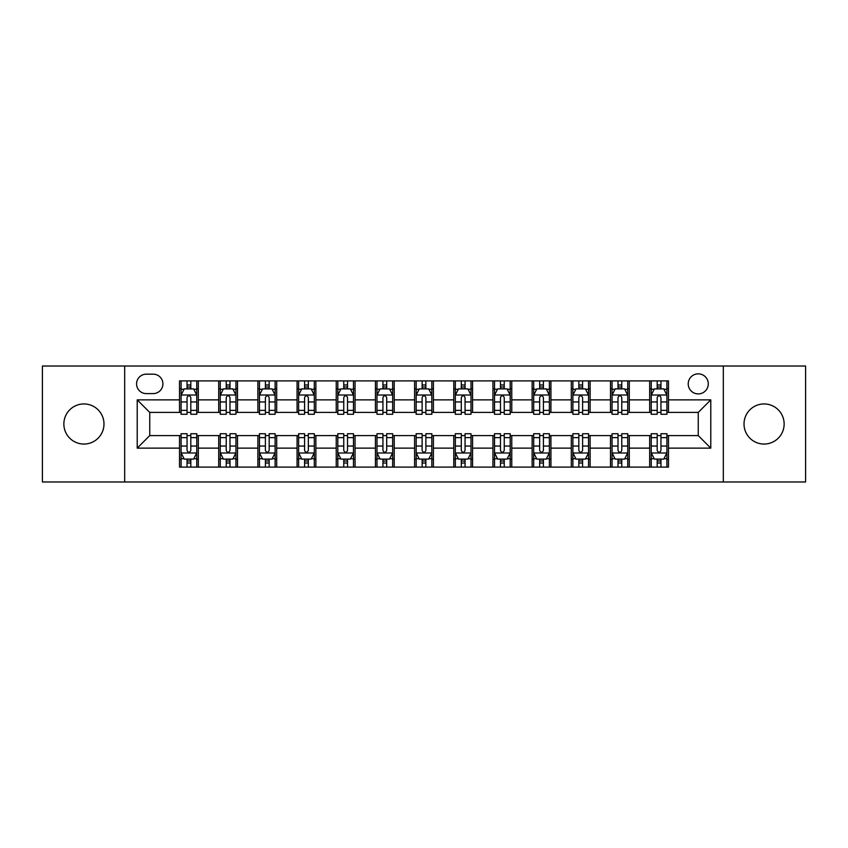 <?xml version="1.0" encoding="UTF-8"?>
<svg xmlns="http://www.w3.org/2000/svg" width="848" height="848" viewBox="0 0 848 848"><rect width="100%" height="100%" fill="white"/><g stroke="black" fill="none" stroke-linecap="round" stroke-linejoin="round"><path stroke-width="1.27" d="M764.069 403.945A20.055 20.055 0 0 0 744.014 424A20.055 20.055 0 0 0 764.069 444.055A20.055 20.055 0 0 0 784.135 424A20.055 20.055 0 0 0 764.069 403.945M83.931 403.945A20.055 20.055 0 0 0 63.865 424A20.055 20.055 0 0 0 83.931 444.055A20.055 20.055 0 0 0 103.986 424A20.055 20.055 0 0 0 83.931 403.945M698.254 373.851A10.028 10.028 0 0 0 688.216 383.879A10.028 10.028 0 0 0 698.254 393.907A10.028 10.028 0 0 0 708.281 383.879A10.028 10.028 0 0 0 698.254 373.851M723.323 481.982L805.6 481.982L805.6 366.018L723.323 366.018L723.323 481.982L124.677 481.982L124.677 366.018L42.4 366.018L42.4 481.982L124.677 481.982M146.301 393.599L153.202 393.599A9.72 9.72 0 0 0 162.911 383.879A9.72 9.72 0 0 0 153.202 374.169L146.301 374.169A9.72 9.72 0 0 0 136.581 383.879A9.72 9.72 0 0 0 146.301 393.599M723.323 366.018L124.677 366.018M179.522 448.136L137.217 448.136L137.217 399.864L179.522 399.864L179.522 412.404L149.746 412.404L149.746 435.596L179.522 435.596L179.522 467.1L668.478 467.1L668.478 435.596L698.254 435.596L698.254 412.404L668.478 412.404L668.478 399.864L710.783 399.864L710.783 448.136L668.478 448.136M668.478 399.864L668.478 380.9L179.522 380.9L179.522 399.864M649.674 380.9L649.674 412.404L651.232 412.404M657.189 412.404L660.952 412.404M666.91 412.404L668.478 412.404M649.674 412.404L627.732 412.404M610.486 380.9L610.486 412.404L612.055 412.404M618.012 412.404L621.775 412.404M610.486 412.404L588.554 412.404M571.308 380.9L571.308 412.404L572.877 412.404M578.834 412.404L582.597 412.404M571.308 412.404L549.377 412.404M532.131 380.9L532.131 412.404L533.699 412.404M539.657 412.404L543.42 412.404M532.131 412.404L510.189 412.404M492.953 380.9L492.953 412.404L494.522 412.404M500.479 412.404L504.242 412.404M492.953 412.404L471.011 412.404M453.775 380.9L453.775 412.404L455.344 412.404M461.301 412.404L465.064 412.404M453.775 412.404L431.833 412.404M414.598 380.9L414.598 412.404L416.167 412.404M422.124 412.404L425.876 412.404M414.598 412.404L392.656 412.404M375.42 380.9L375.42 412.404L376.989 412.404M382.936 412.404L386.699 412.404M375.42 412.404L353.478 412.404M336.243 380.9L336.243 412.404L337.811 412.404M343.758 412.404L347.521 412.404M336.243 412.404L314.301 412.404M297.065 380.9L297.065 412.404L298.623 412.404M304.58 412.404L308.343 412.404M297.065 412.404L275.123 412.404M257.887 380.9L257.887 412.404L259.446 412.404M265.403 412.404L269.166 412.404M257.887 412.404L235.945 412.404M218.699 380.9L218.699 412.404L220.268 412.404M226.225 412.404L229.988 412.404M218.699 412.404L196.768 412.404M179.522 412.404L181.09 412.404M187.048 412.404L190.811 412.404M179.522 435.596L181.09 435.596M187.048 435.596L190.811 435.596M196.768 435.596L198.326 435.596L198.326 467.1M220.268 435.596L198.326 435.596M226.225 435.596L229.988 435.596M235.945 435.596L237.514 435.596L237.514 467.1M259.446 435.596L237.514 435.596M265.403 435.596L269.166 435.596M275.123 435.596L276.692 435.596L276.692 467.1M298.623 435.596L276.692 435.596M304.58 435.596L308.343 435.596M314.301 435.596L315.869 435.596L315.869 467.1M337.811 435.596L315.869 435.596M343.758 435.596L347.521 435.596M353.478 435.596L355.047 435.596L355.047 467.1M376.989 435.596L355.047 435.596M382.936 435.596L386.699 435.596M392.656 435.596L394.225 435.596L394.225 467.1M416.167 435.596L394.225 435.596M422.124 435.596L425.876 435.596M431.833 435.596L433.402 435.596L433.402 467.1M455.344 435.596L433.402 435.596M461.301 435.596L465.064 435.596M471.011 435.596L472.58 435.596L472.58 467.1M494.522 435.596L472.58 435.596M500.479 435.596L504.242 435.596M510.189 435.596L511.757 435.596L511.757 467.1M533.699 435.596L511.757 435.596M539.657 435.596L543.42 435.596M549.377 435.596L550.935 435.596L550.935 467.1M572.877 435.596L550.935 435.596M578.834 435.596L582.597 435.596M588.554 435.596L590.113 435.596L590.113 467.1M612.055 435.596L590.113 435.596M618.012 435.596L621.775 435.596M627.732 435.596L629.301 435.596L629.301 467.1M651.232 435.596L629.301 435.596M657.189 435.596L660.952 435.596M666.91 435.596L668.478 435.596M198.326 380.9L198.326 412.404M179.522 388.744L181.09 388.744M187.048 388.744L190.811 388.744M196.768 388.744L198.326 388.744M179.522 459.256L181.09 459.256M187.048 459.256L190.811 459.256M196.768 459.256L198.326 459.256M218.699 435.596L218.699 467.1M237.514 380.9L237.514 412.404M218.699 388.744L220.268 388.744M226.225 388.744L229.988 388.744M235.945 388.744L237.514 388.744M218.699 459.256L220.268 459.256M226.225 459.256L229.988 459.256M235.945 459.256L237.514 459.256M257.887 435.596L257.887 467.1M257.887 459.256L259.446 459.256M265.403 459.256L269.166 459.256M275.123 459.256L276.692 459.256M276.692 380.9L276.692 412.404M257.887 388.744L259.446 388.744M265.403 388.744L269.166 388.744M275.123 388.744L276.692 388.744M297.065 435.596L297.065 467.1M297.065 459.256L298.623 459.256M304.58 459.256L308.343 459.256M314.301 459.256L315.869 459.256M315.869 380.9L315.869 412.404M297.065 388.744L298.623 388.744M304.58 388.744L308.343 388.744M314.301 388.744L315.869 388.744M336.243 435.596L336.243 467.1M336.243 459.256L337.811 459.256M343.758 459.256L347.521 459.256M353.478 459.256L355.047 459.256M355.047 380.9L355.047 412.404M336.243 388.744L337.811 388.744M343.758 388.744L347.521 388.744M353.478 388.744L355.047 388.744M375.42 435.596L375.42 467.1M375.42 459.256L376.989 459.256M382.936 459.256L386.699 459.256M392.656 459.256L394.225 459.256M394.225 380.9L394.225 412.404M375.42 388.744L376.989 388.744M382.936 388.744L386.699 388.744M392.656 388.744L394.225 388.744M414.598 435.596L414.598 467.1M414.598 459.256L416.167 459.256M422.124 459.256L425.876 459.256M431.833 459.256L433.402 459.256M433.402 380.9L433.402 412.404M414.598 388.744L416.167 388.744M422.124 388.744L425.876 388.744M431.833 388.744L433.402 388.744M453.775 435.596L453.775 467.1M453.775 459.256L455.344 459.256M461.301 459.256L465.064 459.256M471.011 459.256L472.58 459.256M472.58 380.9L472.58 412.404M453.775 388.744L455.344 388.744M461.301 388.744L465.064 388.744M471.011 388.744L472.58 388.744M492.953 435.596L492.953 467.1M492.953 459.256L494.522 459.256M500.479 459.256L504.242 459.256M510.189 459.256L511.757 459.256M511.757 380.9L511.757 412.404M492.953 388.744L494.522 388.744M500.479 388.744L504.242 388.744M510.189 388.744L511.757 388.744M532.131 435.596L532.131 467.1M532.131 459.256L533.699 459.256M539.657 459.256L543.42 459.256M549.377 459.256L550.935 459.256M550.935 380.9L550.935 412.404M532.131 388.744L533.699 388.744M539.657 388.744L543.42 388.744M549.377 388.744L550.935 388.744M571.308 435.596L571.308 467.1M571.308 459.256L572.877 459.256M578.834 459.256L582.597 459.256M588.554 459.256L590.113 459.256M590.113 380.9L590.113 412.404M571.308 388.744L572.877 388.744M578.834 388.744L582.597 388.744M588.554 388.744L590.113 388.744M610.486 435.596L610.486 467.1M610.486 459.256L612.055 459.256M618.012 459.256L621.775 459.256M627.732 459.256L629.301 459.256M629.301 380.9L629.301 412.404M610.486 388.744L612.055 388.744M618.012 388.744L621.775 388.744M627.732 388.744L629.301 388.744M649.674 435.596L649.674 467.1M649.674 459.256L651.232 459.256M657.189 459.256L660.952 459.256M666.91 459.256L668.478 459.256M649.674 388.744L651.232 388.744M657.189 388.744L660.952 388.744M666.91 388.744L668.478 388.744M149.746 412.404L137.217 399.864M149.746 435.596L137.217 448.136M710.783 399.864L698.254 412.404M710.783 448.136L698.254 435.596M190.811 384.981L187.048 384.981M196.768 410.358L190.811 410.358L190.811 414.28L196.768 414.28L196.768 395.168L193.63 388.893L184.228 388.893L181.09 395.168L181.09 414.28L187.048 414.28L187.048 410.358L181.09 410.358M181.09 395.168L181.09 380.9M196.768 395.168L196.768 380.9M187.048 388.893L187.048 380.9M190.811 380.9L190.811 388.893M190.811 410.358L190.811 397.511C189.56 395.104 188.298 395.104 187.048 397.511L187.048 410.358M187.048 463.019L190.811 463.019M181.09 437.642L187.048 437.642L187.048 433.72L181.09 433.72L181.09 452.832L184.228 459.107L193.63 459.107L196.768 452.832L196.768 433.72L190.811 433.72L190.811 437.642L196.768 437.642M196.768 452.832L196.768 467.1M181.09 452.832L181.09 467.1M190.811 459.107L190.811 467.1M187.048 467.1L187.048 459.107M187.048 437.642L187.048 450.489C188.298 452.896 189.549 452.896 190.811 450.489L190.811 437.642M229.988 384.981L226.225 384.981M235.945 410.358L229.988 410.358L229.988 414.28L235.945 414.28L235.945 395.168L232.808 388.893L223.406 388.893L220.268 395.168L220.268 414.28L226.225 414.28L226.225 410.358L220.268 410.358M220.268 395.168L220.268 380.9M235.945 395.168L235.945 380.9M226.225 388.893L226.225 380.9M229.988 380.9L229.988 388.893M229.988 410.358L229.988 397.511C228.737 395.104 227.487 395.104 226.225 397.511L226.225 410.358M269.166 384.981L265.403 384.981M275.123 410.358L269.166 410.358L269.166 414.28L275.123 414.28L275.123 395.168L271.985 388.893L262.583 388.893L259.446 395.168L259.446 414.28L265.403 414.28L265.403 410.358L259.446 410.358M259.446 395.168L259.446 380.9M275.123 395.168L275.123 380.9M265.403 388.893L265.403 380.9M269.166 380.9L269.166 388.893M269.166 410.358L269.166 397.511C267.915 395.104 266.664 395.104 265.403 397.511L265.403 410.358M308.343 384.981L304.58 384.981M314.301 410.358L308.343 410.358L308.343 414.28L314.301 414.28L314.301 395.168L311.163 388.893L301.761 388.893L298.623 395.168L298.623 414.28L304.58 414.28L304.58 410.358L298.623 410.358M298.623 395.168L298.623 380.9M314.301 395.168L314.301 380.9M304.58 388.893L304.58 380.9M308.343 380.9L308.343 388.893M308.343 410.358L308.343 397.511C307.093 395.104 305.842 395.104 304.58 397.511L304.58 410.358M226.225 463.019L229.988 463.019M220.268 437.642L226.225 437.642L226.225 433.72L220.268 433.72L220.268 452.832L223.406 459.107L232.808 459.107L235.945 452.832L235.945 433.72L229.988 433.72L229.988 437.642L235.945 437.642M235.945 452.832L235.945 467.1M220.268 452.832L220.268 467.1M229.988 459.107L229.988 467.1M226.225 467.1L226.225 459.107M226.225 437.642L226.225 450.489C227.476 452.896 228.727 452.896 229.988 450.489L229.988 437.642M265.403 463.019L269.166 463.019M259.446 437.642L265.403 437.642L265.403 433.72L259.446 433.72L259.446 452.832L262.583 459.107L271.985 459.107L275.123 452.832L275.123 433.72L269.166 433.72L269.166 437.642L275.123 437.642M275.123 452.832L275.123 467.1M259.446 452.832L259.446 467.1M269.166 459.107L269.166 467.1M265.403 467.1L265.403 459.107M265.403 437.642L265.403 450.489C266.654 452.896 267.915 452.896 269.166 450.489L269.166 437.642M304.58 463.019L308.343 463.019M298.623 437.642L304.58 437.642L304.58 433.72L298.623 433.72L298.623 452.832L301.761 459.107L311.163 459.107L314.301 452.832L314.301 433.72L308.343 433.72L308.343 437.642L314.301 437.642M314.301 452.832L314.301 467.1M298.623 452.832L298.623 467.1M308.343 459.107L308.343 467.1M304.58 467.1L304.58 459.107M304.58 437.642L304.58 450.489C305.831 452.896 307.093 452.896 308.343 450.489L308.343 437.642M347.521 384.981L343.758 384.981M353.478 410.358L347.521 410.358L347.521 414.28L353.478 414.28L353.478 395.168L350.341 388.893L340.938 388.893L337.811 395.168L337.811 414.28L343.758 414.28L343.758 410.358L337.811 410.358M337.811 395.168L337.811 380.9M353.478 395.168L353.478 380.9M343.758 388.893L343.758 380.9M347.521 380.9L347.521 388.893M347.521 410.358L347.521 397.511C346.27 395.104 345.019 395.104 343.758 397.511L343.758 410.358M343.758 463.019L347.521 463.019M337.811 437.642L343.758 437.642L343.758 433.72L337.811 433.72L337.811 452.832L340.938 459.107L350.341 459.107L353.478 452.832L353.478 433.72L347.521 433.72L347.521 437.642L353.478 437.642M353.478 452.832L353.478 467.1M337.811 452.832L337.811 467.1M347.521 459.107L347.521 467.1M343.758 467.1L343.758 459.107M343.758 437.642L343.758 450.489C345.019 452.896 346.27 452.896 347.521 450.489L347.521 437.642M386.699 384.981L382.936 384.981M392.656 410.358L386.699 410.358L386.699 414.28L392.656 414.28L392.656 395.168L389.518 388.893L380.116 388.893L376.989 395.168L376.989 414.28L382.936 414.28L382.936 410.358L376.989 410.358M376.989 395.168L376.989 380.9M392.656 395.168L392.656 380.9M382.936 388.893L382.936 380.9M386.699 380.9L386.699 388.893M386.699 410.358L386.699 397.511C385.448 395.104 384.197 395.104 382.936 397.511L382.936 410.358M425.876 384.981L422.124 384.981M431.833 410.358L425.876 410.358L425.876 414.28L431.833 414.28L431.833 395.168L428.706 388.893L419.294 388.893L416.167 395.168L416.167 414.28L422.124 414.28L422.124 410.358L416.167 410.358M416.167 395.168L416.167 380.9M431.833 395.168L431.833 380.9M422.124 388.893L422.124 380.9M425.876 380.9L425.876 388.893M425.876 410.358L425.876 397.511C424.625 395.104 423.375 395.104 422.124 397.511L422.124 410.358M465.064 384.981L461.301 384.981M471.011 410.358L465.064 410.358L465.064 414.28L471.011 414.28L471.011 395.168L467.884 388.893L458.482 388.893L455.344 395.168L455.344 414.28L461.301 414.28L461.301 410.358L455.344 410.358M455.344 395.168L455.344 380.9M471.011 395.168L471.011 380.9M461.301 388.893L461.301 380.9M465.064 380.9L465.064 388.893M465.064 410.358L465.064 397.511C463.803 395.104 462.552 395.104 461.301 397.511L461.301 410.358M504.242 384.981L500.479 384.981M510.189 410.358L504.242 410.358L504.242 414.28L510.189 414.28L510.189 395.168L507.062 388.893L497.659 388.893L494.522 395.168L494.522 414.28L500.479 414.28L500.479 410.358L494.522 410.358M494.522 395.168L494.522 380.9M510.189 395.168L510.189 380.9M500.479 388.893L500.479 380.9M504.242 380.9L504.242 388.893M504.242 410.358L504.242 397.511C502.981 395.104 501.73 395.104 500.479 397.511L500.479 410.358M543.42 384.981L539.657 384.981M549.377 410.358L543.42 410.358L543.42 414.28L549.377 414.28L549.377 395.168L546.239 388.893L536.837 388.893L533.699 395.168L533.699 414.28L539.657 414.28L539.657 410.358L533.699 410.358M533.699 395.168L533.699 380.9M549.377 395.168L549.377 380.9M539.657 388.893L539.657 380.9M543.42 380.9L543.42 388.893M543.42 410.358L543.42 397.511C542.169 395.104 540.907 395.104 539.657 397.511L539.657 410.358M382.936 463.019L386.699 463.019M376.989 437.642L382.936 437.642L382.936 433.72L376.989 433.72L376.989 452.832L380.116 459.107L389.518 459.107L392.656 452.832L392.656 433.72L386.699 433.72L386.699 437.642L392.656 437.642M392.656 452.832L392.656 467.1M376.989 452.832L376.989 467.1M386.699 459.107L386.699 467.1M382.936 467.1L382.936 459.107M382.936 437.642L382.936 450.489C384.197 452.896 385.448 452.896 386.699 450.489L386.699 437.642M422.124 463.019L425.876 463.019M416.167 437.642L422.124 437.642L422.124 433.72L416.167 433.72L416.167 452.832L419.294 459.107L428.706 459.107L431.833 452.832L431.833 433.72L425.876 433.72L425.876 437.642L431.833 437.642M431.833 452.832L431.833 467.1M416.167 452.832L416.167 467.1M425.876 459.107L425.876 467.1M422.124 467.1L422.124 459.107M422.124 437.642L422.124 450.489C423.375 452.896 424.625 452.896 425.876 450.489L425.876 437.642M461.301 463.019L465.064 463.019M455.344 437.642L461.301 437.642L461.301 433.72L455.344 433.72L455.344 452.832L458.482 459.107L467.884 459.107L471.011 452.832L471.011 433.72L465.064 433.72L465.064 437.642L471.011 437.642M471.011 452.832L471.011 467.1M455.344 452.832L455.344 467.1M465.064 459.107L465.064 467.1M461.301 467.1L461.301 459.107M461.301 437.642L461.301 450.489C462.552 452.896 463.803 452.896 465.064 450.489L465.064 437.642M500.479 463.019L504.242 463.019M494.522 437.642L500.479 437.642L500.479 433.72L494.522 433.72L494.522 452.832L497.659 459.107L507.062 459.107L510.189 452.832L510.189 433.72L504.242 433.72L504.242 437.642L510.189 437.642M510.189 452.832L510.189 467.1M494.522 452.832L494.522 467.1M504.242 459.107L504.242 467.1M500.479 467.1L500.479 459.107M500.479 437.642L500.479 450.489C501.73 452.896 502.981 452.896 504.242 450.489L504.242 437.642M539.657 463.019L543.42 463.019M533.699 437.642L539.657 437.642L539.657 433.72L533.699 433.72L533.699 452.832L536.837 459.107L546.239 459.107L549.377 452.832L549.377 433.72L543.42 433.72L543.42 437.642L549.377 437.642M549.377 452.832L549.377 467.1M533.699 452.832L533.699 467.1M543.42 459.107L543.42 467.1M539.657 467.1L539.657 459.107M539.657 437.642L539.657 450.489C540.907 452.896 542.158 452.896 543.42 450.489L543.42 437.642M582.597 384.981L578.834 384.981M588.554 410.358L582.597 410.358L582.597 414.28L588.554 414.28L588.554 395.168L585.417 388.893L576.015 388.893L572.877 395.168L572.877 414.28L578.834 414.28L578.834 410.358L572.877 410.358M572.877 395.168L572.877 380.9M588.554 395.168L588.554 380.9M578.834 388.893L578.834 380.9M582.597 380.9L582.597 388.893M582.597 410.358L582.597 397.511C581.346 395.104 580.085 395.104 578.834 397.511L578.834 410.358M578.834 463.019L582.597 463.019M572.877 437.642L578.834 437.642L578.834 433.72L572.877 433.72L572.877 452.832L576.015 459.107L585.417 459.107L588.554 452.832L588.554 433.72L582.597 433.72L582.597 437.642L588.554 437.642M588.554 452.832L588.554 467.1M572.877 452.832L572.877 467.1M582.597 459.107L582.597 467.1M578.834 467.1L578.834 459.107M578.834 437.642L578.834 450.489C580.085 452.896 581.336 452.896 582.597 450.489L582.597 437.642M621.775 384.981L618.012 384.981M627.732 410.358L621.775 410.358L621.775 414.28L627.732 414.28L627.732 395.168L624.594 388.893L615.192 388.893L612.055 395.168L612.055 414.28L618.012 414.28L618.012 410.358L612.055 410.358M612.055 395.168L612.055 380.9M627.732 395.168L627.732 380.9M618.012 388.893L618.012 380.9M621.775 380.9L621.775 388.893M621.775 410.358L621.775 397.511C620.524 395.104 619.273 395.104 618.012 397.511L618.012 410.358M618.012 463.019L621.775 463.019M612.055 437.642L618.012 437.642L618.012 433.72L612.055 433.72L612.055 452.832L615.192 459.107L624.594 459.107L627.732 452.832L627.732 433.72L621.775 433.72L621.775 437.642L627.732 437.642M627.732 452.832L627.732 467.1M612.055 452.832L612.055 467.1M621.775 459.107L621.775 467.1M618.012 467.1L618.012 459.107M618.012 437.642L618.012 450.489C619.263 452.896 620.513 452.896 621.775 450.489L621.775 437.642M660.952 384.981L657.189 384.981M666.91 410.358L660.952 410.358L660.952 414.28L666.91 414.28L666.91 395.168L663.772 388.893L654.37 388.893L651.232 395.168L651.232 414.28L657.189 414.28L657.189 410.358L651.232 410.358M651.232 395.168L651.232 380.9M666.91 395.168L666.91 380.9M657.189 388.893L657.189 380.9M660.952 380.9L660.952 388.893M660.952 410.358L660.952 397.511C659.702 395.104 658.451 395.104 657.189 397.511L657.189 410.358M657.189 463.019L660.952 463.019M651.232 437.642L657.189 437.642L657.189 433.72L651.232 433.72L651.232 452.832L654.37 459.107L663.772 459.107L666.91 452.832L666.91 433.72L660.952 433.72L660.952 437.642L666.91 437.642M666.91 452.832L666.91 467.1M651.232 452.832L651.232 467.1M660.952 459.107L660.952 467.1M657.189 467.1L657.189 459.107M657.189 437.642L657.189 450.489C658.44 452.896 659.702 452.896 660.952 450.489L660.952 437.642M218.699 448.136L198.326 448.136M218.699 399.864L198.326 399.864M257.887 399.864L237.514 399.864M257.887 448.136L237.514 448.136M297.065 399.864L276.692 399.864M297.065 448.136L276.692 448.136M336.243 399.864L315.869 399.864M336.243 448.136L315.869 448.136M375.42 399.864L355.047 399.864M375.42 448.136L355.047 448.136M414.598 399.864L394.225 399.864M414.598 448.136L394.225 448.136M453.775 399.864L433.402 399.864M453.775 448.136L433.402 448.136M492.953 399.864L472.58 399.864M492.953 448.136L472.58 448.136M532.131 399.864L511.757 399.864M532.131 448.136L511.757 448.136M571.308 399.864L550.935 399.864M571.308 448.136L550.935 448.136M610.486 399.864L590.113 399.864M610.486 448.136L590.113 448.136M649.674 399.864L629.301 399.864M649.674 448.136L629.301 448.136M196.683 395.009L181.175 395.009M181.09 389.274L184.037 389.274M193.821 389.274L196.768 389.274M187.048 401.952L181.09 401.952M196.768 401.952L190.811 401.952M190.811 386.974L187.048 386.974M181.175 452.991L196.683 452.991M196.768 458.726L193.821 458.726M184.037 458.726L181.09 458.726M190.811 446.048L196.768 446.048M181.09 446.048L187.048 446.048M187.048 461.026L190.811 461.026M235.861 395.009L220.353 395.009M220.268 389.274L223.215 389.274M232.999 389.274L235.945 389.274M226.225 401.952L220.268 401.952M235.945 401.952L229.988 401.952M229.988 386.974L226.225 386.974M275.038 395.009L259.53 395.009M259.446 389.274L262.392 389.274M272.176 389.274L275.123 389.274M265.403 401.952L259.446 401.952M275.123 401.952L269.166 401.952M269.166 386.974L265.403 386.974M314.226 395.009L298.708 395.009M298.623 389.274L301.57 389.274M311.354 389.274L314.301 389.274M304.58 401.952L298.623 401.952M314.301 401.952L308.343 401.952M308.343 386.974L304.58 386.974M220.353 452.991L235.861 452.991M235.945 458.726L232.999 458.726M223.215 458.726L220.268 458.726M229.988 446.048L235.945 446.048M220.268 446.048L226.225 446.048M226.225 461.026L229.988 461.026M259.53 452.991L275.038 452.991M275.123 458.726L272.176 458.726M262.392 458.726L259.446 458.726M269.166 446.048L275.123 446.048M259.446 446.048L265.403 446.048M265.403 461.026L269.166 461.026M298.708 452.991L314.226 452.991M314.301 458.726L311.354 458.726M301.57 458.726L298.623 458.726M308.343 446.048L314.301 446.048M298.623 446.048L304.58 446.048M304.58 461.026L308.343 461.026M353.404 395.009L337.886 395.009M337.811 389.274L340.758 389.274M350.531 389.274L353.478 389.274M343.758 401.952L337.811 401.952M353.478 401.952L347.521 401.952M347.521 386.974L343.758 386.974M337.886 452.991L353.404 452.991M353.478 458.726L350.531 458.726M340.758 458.726L337.811 458.726M347.521 446.048L353.478 446.048M337.811 446.048L343.758 446.048M343.758 461.026L347.521 461.026M392.582 395.009L377.063 395.009M376.989 389.274L379.936 389.274M389.709 389.274L392.656 389.274M382.936 401.952L376.989 401.952M392.656 401.952L386.699 401.952M386.699 386.974L382.936 386.974M431.759 395.009L416.241 395.009M416.167 389.274L419.113 389.274M428.887 389.274L431.833 389.274M422.124 401.952L416.167 401.952M431.833 401.952L425.876 401.952M425.876 386.974L422.124 386.974M470.937 395.009L455.418 395.009M455.344 389.274L458.291 389.274M468.064 389.274L471.011 389.274M461.301 401.952L455.344 401.952M471.011 401.952L465.064 401.952M465.064 386.974L461.301 386.974M510.114 395.009L494.596 395.009M494.522 389.274L497.469 389.274M507.242 389.274L510.189 389.274M500.479 401.952L494.522 401.952M510.189 401.952L504.242 401.952M504.242 386.974L500.479 386.974M549.292 395.009L533.774 395.009M533.699 389.274L536.646 389.274M546.43 389.274L549.377 389.274M539.657 401.952L533.699 401.952M549.377 401.952L543.42 401.952M543.42 386.974L539.657 386.974M377.063 452.991L392.582 452.991M392.656 458.726L389.709 458.726M379.936 458.726L376.989 458.726M386.699 446.048L392.656 446.048M376.989 446.048L382.936 446.048M382.936 461.026L386.699 461.026M416.241 452.991L431.759 452.991M431.833 458.726L428.887 458.726M419.113 458.726L416.167 458.726M425.876 446.048L431.833 446.048M416.167 446.048L422.124 446.048M422.124 461.026L425.876 461.026M455.418 452.991L470.937 452.991M471.011 458.726L468.064 458.726M458.291 458.726L455.344 458.726M465.064 446.048L471.011 446.048M455.344 446.048L461.301 446.048M461.301 461.026L465.064 461.026M494.596 452.991L510.114 452.991M510.189 458.726L507.242 458.726M497.469 458.726L494.522 458.726M504.242 446.048L510.189 446.048M494.522 446.048L500.479 446.048M500.479 461.026L504.242 461.026M533.774 452.991L549.292 452.991M549.377 458.726L546.43 458.726M536.646 458.726L533.699 458.726M543.42 446.048L549.377 446.048M533.699 446.048L539.657 446.048M539.657 461.026L543.42 461.026M588.47 395.009L572.962 395.009M572.877 389.274L575.824 389.274M585.608 389.274L588.554 389.274M578.834 401.952L572.877 401.952M588.554 401.952L582.597 401.952M582.597 386.974L578.834 386.974M572.962 452.991L588.47 452.991M588.554 458.726L585.608 458.726M575.824 458.726L572.877 458.726M582.597 446.048L588.554 446.048M572.877 446.048L578.834 446.048M578.834 461.026L582.597 461.026M627.647 395.009L612.139 395.009M612.055 389.274L615.001 389.274M624.785 389.274L627.732 389.274M618.012 401.952L612.055 401.952M627.732 401.952L621.775 401.952M621.775 386.974L618.012 386.974M612.139 452.991L627.647 452.991M627.732 458.726L624.785 458.726M615.001 458.726L612.055 458.726M621.775 446.048L627.732 446.048M612.055 446.048L618.012 446.048M618.012 461.026L621.775 461.026M666.825 395.009L651.317 395.009M651.232 389.274L654.179 389.274M663.963 389.274L666.91 389.274M657.189 401.952L651.232 401.952M666.91 401.952L660.952 401.952M660.952 386.974L657.189 386.974M651.317 452.991L666.825 452.991M666.91 458.726L663.963 458.726M654.179 458.726L651.232 458.726M660.952 446.048L666.91 446.048M651.232 446.048L657.189 446.048M657.189 461.026L660.952 461.026"/></g></svg>
